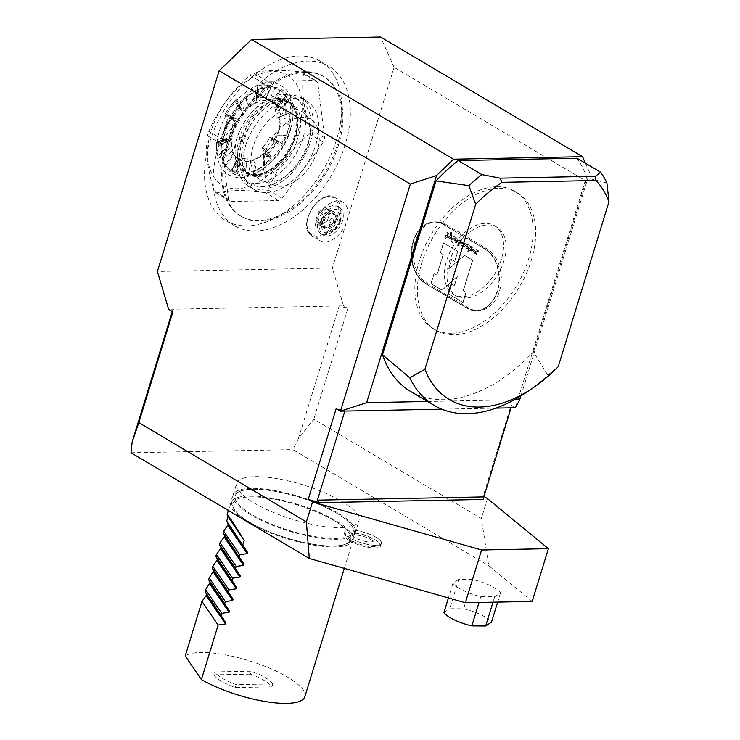 <?xml version="1.0" encoding="UTF-8"?>
<svg xmlns="http://www.w3.org/2000/svg" width="740" height="740" viewBox="0 0 740 740"><rect width="100%" height="100%" fill="white"/><g stroke="black" fill="none" stroke-linecap="round" stroke-linejoin="round"><path stroke-width="0.56" stroke-dasharray="3.7 2.78" d="M334.11 520.599A61.67 17.372 17.1 0 0 271.894 498.751A61.67 17.372 17.1 0 0 232.961 503.283A61.67 17.372 17.1 0 0 286.796 538.026A61.67 17.372 17.1 0 0 350.843 539.553A61.67 17.372 17.1 0 0 334.11 520.599M249.685 522.274A61.67 17.372 -162.9 0 1 232.952 503.32A61.67 17.372 -162.9 0 1 271.885 498.779A61.67 17.372 -162.9 0 1 334.101 520.627A61.67 17.372 -162.9 0 1 350.834 539.58A61.67 17.372 -162.9 0 1 311.901 544.113A61.67 17.372 -162.9 0 1 249.685 522.274M272.801 683.936A31.154 8.778 17.1 0 0 251.322 671.208L214.711 671.92A31.154 8.778 17.1 0 0 236.19 684.657L272.801 683.936L271.894 686.868A31.154 8.778 17.1 0 0 250.416 674.14L251.322 671.208M304.834 696.719A63.908 18.001 17.1 0 0 269.887 668.303A63.908 18.001 17.1 0 0 200.79 652.467A63.908 18.001 17.1 0 0 185.222 655.899M252.146 524.558A63.908 18.001 17.1 0 0 315.175 545.352A63.908 18.001 17.1 0 0 352.98 540.237A63.908 18.001 17.1 0 0 318.034 511.821A63.908 18.001 17.1 0 0 248.927 495.985A63.908 18.001 17.1 0 0 230.815 502.654A63.908 18.001 17.1 0 0 244.514 520.035M271.894 686.868L235.292 687.58A31.154 8.778 17.1 0 1 213.804 674.852L214.711 671.92M235.292 687.58L236.19 684.657M213.804 674.852L250.416 674.14M336.441 513.033A61.67 17.372 17.1 0 0 274.216 491.194A61.67 17.372 17.1 0 0 235.283 495.726A61.67 17.372 17.1 0 0 289.118 530.46A61.67 17.372 17.1 0 0 353.174 531.995A61.67 17.372 17.1 0 0 336.441 513.033M511.044 407.823L511.127 405.196L483.183 496.041L483.081 499.454M483.183 496.041L483.803 496.401M251.276 488.363A63.908 18.001 17.1 0 0 233.156 495.041A63.908 18.001 17.1 0 0 288.942 531.033A63.908 18.001 17.1 0 0 355.32 532.624A63.908 18.001 17.1 0 0 320.374 504.199A63.908 18.001 17.1 0 0 251.276 488.363M336.45 513.005A61.67 17.372 17.1 0 0 274.226 491.166A61.67 17.372 17.1 0 0 235.292 495.698A61.67 17.372 17.1 0 0 289.127 530.432A61.67 17.372 17.1 0 0 353.184 531.968A61.67 17.372 17.1 0 0 336.45 513.005M254.884 476.643A63.908 18.001 -162.9 0 1 323.981 492.479A63.908 18.001 -162.9 0 1 358.928 520.895A63.908 18.001 -162.9 0 1 318.579 525.594A63.908 18.001 -162.9 0 1 254.107 502.96A63.908 18.001 -162.9 0 1 236.763 483.322A63.908 18.001 -162.9 0 1 254.884 476.643M532.171 601.435L488.742 565.712L481.342 518.518L313.788 419.21L298.387 438.617L292.837 449.596L488.742 565.712M487.475 498.584L481.342 518.518M347.865 308.432L343.564 305.879L339.197 305.971L347.865 308.432L313.788 419.21M172.91 311.845L172.984 309.218L339.197 305.971L298.387 438.617M172.291 311.475L172.984 309.218L168.618 309.302M336.173 408.61L344.84 411.07M458.745 579.411L452.954 583.212A25.567 7.197 17.1 0 0 480.824 596.597L494.709 596.69L500.499 592.888A25.567 7.197 17.1 0 0 472.629 579.494L458.745 579.411L449.726 608.715L463.61 608.798A25.567 7.197 -162.9 0 1 491.48 622.192M130.999 452.76L292.837 449.596M349.169 540.561A19.175 5.402 17.1 0 0 368.511 547.35A19.175 5.402 17.1 0 0 380.61 545.944A19.175 5.402 17.1 0 0 363.877 535.14A19.175 5.402 17.1 0 0 343.961 534.668A19.175 5.402 17.1 0 0 349.169 540.561M343.564 305.879L332.343 268.046L157.398 271.469M511.127 405.196L515.419 407.74L585.284 180.634L394.096 67.322L332.343 268.046M446.044 224.572L486.865 248.76A32.273 23.523 88.9 0 1 500.888 284.706A32.273 23.523 88.9 0 1 478.391 310.624A32.273 23.523 88.9 0 1 468.651 307.96L427.84 283.762A32.273 23.523 88.9 0 1 413.817 247.826A32.273 23.523 88.9 0 1 436.313 221.898A32.273 23.523 88.9 0 1 446.044 224.572L443.861 224.618L484.682 248.807A32.273 23.523 88.9 0 1 498.695 284.743A32.273 23.523 88.9 0 1 476.199 310.671A32.273 23.523 88.9 0 1 466.468 307.997L425.648 283.808A32.273 23.523 88.9 0 1 411.625 247.872A32.273 23.523 88.9 0 1 434.13 221.945A32.273 23.523 88.9 0 1 443.861 224.618M441.762 409.183L496.031 408.119M349.983 537.924A19.175 5.402 -162.9 0 1 344.775 532.032A19.175 5.402 -162.9 0 1 364.69 532.504A19.175 5.402 -162.9 0 1 381.424 543.308A19.175 5.402 -162.9 0 1 369.325 544.714A19.175 5.402 -162.9 0 1 349.983 537.924M376.207 537.416A19.148 5.393 17.1 0 0 356.578 530.58A19.148 5.393 17.1 0 0 344.748 532.226A19.148 5.393 17.1 0 0 361.518 542.827A19.148 5.393 17.1 0 0 381.341 543.475A19.148 5.393 17.1 0 0 376.207 537.416M370.555 537.527A10.887 3.062 17.1 0 0 359.742 533.697A10.887 3.062 17.1 0 0 352.73 534.363A10.887 3.062 17.1 0 0 362.202 540.598A10.887 3.062 17.1 0 0 373.534 540.764A10.887 3.062 17.1 0 0 370.555 537.527M452.954 583.212L448.421 597.929M480.824 596.597L479.021 602.471M500.499 592.888L497.659 602.101M472.629 579.494L463.61 608.798M443.935 612.516L449.726 608.715M494.709 596.69L493.007 602.193M410.598 391.432A145.382 90.706 -59.3 0 0 533.438 351.824L547.804 375.088A145.382 90.706 -59.3 0 1 526.01 392.607M547.804 375.088L558.219 366.689M577.043 158.249A145.382 90.706 -59.3 0 1 586.922 177.961L606.911 182.956M533.438 351.824L586.922 177.961M325.683 207.237L318.367 211.918L315.555 221.056L320.059 225.506L327.367 220.825L330.179 211.686L325.683 207.237L330.068 212.288L327.367 220.825M315.555 221.056L316.526 220.964L319.134 212.5L325.905 208.162L330.854 211.103L335.026 215.22L332.417 223.684L325.646 228.022L321.484 223.896L324.083 215.442L330.854 211.103M324.083 215.442L318.367 211.918M332.417 223.684L327.469 220.751L320.059 225.506M325.646 228.022L320.697 225.09L316.526 220.964L321.484 223.896M335.026 215.22L330.068 212.288L330.179 211.686M321.752 219.688A9.509 5.929 -59.3 0 1 333.102 211.381A9.509 5.929 -59.3 0 1 333.351 222.583A9.509 5.929 -59.3 0 1 323.408 227.735A9.509 5.929 -59.3 0 1 321.752 219.688M323.186 220.538A9.509 5.929 -59.3 0 1 334.536 212.241A9.509 5.929 -59.3 0 1 334.795 223.434A9.509 5.929 -59.3 0 1 324.841 228.586A9.509 5.929 -59.3 0 1 323.186 220.538M324.333 220.52A7.826 4.884 -59.3 0 1 334.286 214.147A7.826 4.884 -59.3 0 1 330.456 226.579A7.826 4.884 -59.3 0 1 324.333 220.52M329.106 221.51A3.441 2.146 120.7 0 0 331.798 224.174A3.441 2.146 120.7 0 0 333.481 218.707A3.441 2.146 120.7 0 0 329.106 221.51M346.773 221.168A22.367 13.958 120.7 0 0 342.87 202.224A22.367 13.958 120.7 0 0 319.458 214.35A22.367 13.958 120.7 0 0 320.059 240.704A22.367 13.958 120.7 0 0 346.773 221.168M226.181 147.131A81.159 50.635 120.7 0 0 240.343 215.867A81.159 50.635 120.7 0 0 325.286 171.865A81.159 50.635 120.7 0 0 323.103 76.229A81.159 50.635 120.7 0 0 226.181 147.131M227.254 147.769A81.159 50.635 120.7 0 0 241.416 216.496A81.159 50.635 120.7 0 0 326.358 172.503A81.159 50.635 120.7 0 0 324.185 76.867A81.159 50.635 120.7 0 0 227.254 147.769M345.145 144.809A92.667 57.812 -59.3 0 1 234.478 225.756A92.667 57.812 -59.3 0 1 231.99 116.569A92.667 57.812 -59.3 0 1 328.976 66.332A92.667 57.812 -59.3 0 1 345.145 144.809M336.552 139.712A92.667 57.812 -59.3 0 1 225.885 220.668A92.667 57.812 -59.3 0 1 223.397 111.472A92.667 57.812 -59.3 0 1 320.383 61.235A92.667 57.812 -59.3 0 1 336.552 139.712M228.494 199.347L221.639 144.143A74.287 46.352 -59.3 0 1 222.99 139.749L264.106 83.602A74.287 46.352 -59.3 0 1 267.621 81.344L315.601 80.41A74.287 46.352 -59.3 0 1 317.765 82.556L324.629 137.76A74.287 46.352 -59.3 0 1 323.278 142.163L282.162 198.302A74.287 46.352 -59.3 0 1 278.638 200.559L230.667 201.493A74.287 46.352 -59.3 0 1 228.494 199.347L214.267 190.92A74.287 46.352 120.7 0 0 216.431 193.057L230.667 201.493M221.639 144.143L207.404 135.716C205.211 151.506 207.496 169.904 214.267 190.92M222.99 139.749L208.763 131.313A74.287 46.352 120.7 0 0 207.404 135.716M264.106 83.602L249.88 75.175C231.648 91.279 217.939 109.992 208.763 131.313M267.621 81.344L253.395 72.918A74.287 46.352 120.7 0 0 249.88 75.175M315.601 80.41L301.374 71.974C280.969 69.634 264.976 69.949 253.395 72.918M317.765 82.556L303.539 74.12A74.287 46.352 120.7 0 0 301.374 71.974M324.629 137.76L310.402 129.324C303.622 108.216 301.328 89.808 303.539 74.12M323.278 142.163L309.043 133.727A74.287 46.352 120.7 0 0 310.402 129.324M282.162 198.302L267.936 189.865C277.186 168.442 290.894 149.73 309.043 133.727M278.638 200.559L264.411 192.123A74.287 46.352 120.7 0 0 267.936 189.865M299.173 127.382A63.908 39.867 -59.3 0 1 237.549 188.719A63.908 39.867 -59.3 0 1 211.131 130.98A63.908 39.867 -59.3 0 1 272.19 71.549A63.908 39.867 -59.3 0 1 299.173 127.382M264.411 192.123C244.006 189.782 228.013 190.088 216.431 193.057M290.274 129.435A51.726 32.273 120.7 0 0 292.92 116.467A51.726 32.273 120.7 0 0 255.67 86.154A51.726 32.273 120.7 0 0 216.681 151.94A51.726 32.273 120.7 0 0 261.155 170.061A51.726 32.273 120.7 0 0 290.274 129.435M223.887 132.099A48.535 30.275 120.7 0 0 221.408 144.272A48.535 30.275 120.7 0 0 232.36 173.197A48.535 30.275 120.7 0 0 283.152 146.89A48.535 30.275 120.7 0 0 281.848 89.707A48.535 30.275 120.7 0 0 251.212 93.989A48.535 30.275 120.7 0 0 223.887 132.099M223.804 132.053A48.535 30.275 120.7 0 0 232.277 173.151A48.535 30.275 120.7 0 0 262.913 168.868A48.535 30.275 120.7 0 0 290.237 130.758A48.535 30.275 120.7 0 0 292.716 118.585A48.535 30.275 120.7 0 0 281.764 89.651A48.535 30.275 120.7 0 0 223.804 132.053M296.786 141.303L298.498 135.735A38.341 23.921 120.7 0 0 291.81 103.258A38.341 23.921 120.7 0 0 283.078 101.084L282.421 101.093A38.341 23.921 120.7 0 0 245.356 136.771L243.645 142.339A38.341 23.921 120.7 0 0 250.333 174.806A38.341 23.921 120.7 0 0 259.065 176.99L259.721 176.98A38.341 23.921 120.7 0 0 296.786 141.303L294.317 139.832L296.028 134.264A38.341 23.921 120.7 0 0 289.34 101.796A38.341 23.921 120.7 0 0 280.608 99.613L279.951 99.632A38.341 23.921 120.7 0 0 269.971 102.083A40.543 25.299 -59.3 0 1 294.973 136.909A40.543 25.299 -59.3 0 1 245.726 171.81A38.341 23.921 120.7 0 0 247.863 173.345A38.341 23.921 120.7 0 0 256.595 175.528L257.252 175.51A38.341 23.921 120.7 0 0 294.317 139.832M239.52 139.508A2.553 1.591 -59.3 0 1 242.572 137.27A2.553 1.591 -59.3 0 1 242.637 140.286A2.553 1.591 -59.3 0 1 239.964 141.673A2.553 1.591 -59.3 0 1 239.52 139.508M302.91 138.269A48.535 30.275 -59.3 0 1 244.949 180.662A48.535 30.275 -59.3 0 1 243.645 123.478A48.535 30.275 -59.3 0 1 294.437 97.171A48.535 30.275 -59.3 0 1 302.91 138.269M223.906 131.526A47.129 29.406 -59.3 0 1 250.444 94.507A47.129 29.406 -59.3 0 1 280.192 90.354A47.129 29.406 -59.3 0 1 288.415 130.268A47.129 29.406 -59.3 0 1 232.129 171.44A47.129 29.406 -59.3 0 1 221.501 143.338A47.129 29.406 -59.3 0 1 223.906 131.526M232.85 125.846A36.269 22.626 120.7 0 0 229.603 136.391L231.602 136.354A33.393 20.831 120.7 0 1 234.839 125.8L234.673 124.958L232.674 125.004L232.85 125.846L234.839 125.8M231.065 136.687L229.067 136.724A36.269 22.626 120.7 0 0 228.901 137.76A3.996 2.488 -59.3 0 1 226.903 141.322A3.996 2.488 -59.3 0 1 223.952 142.006A3.996 2.488 -59.3 0 1 223.082 139.379A44.252 27.611 -59.3 0 1 223.526 136.835L221.538 136.872A47.129 29.406 -59.3 0 0 220.511 144.429L230.649 140.332A33.393 20.831 -59.3 0 1 231.065 136.687M279.165 130.536A33.393 20.831 -59.3 0 1 239.288 159.71A33.393 20.831 -59.3 0 1 232.943 151.58A33.393 20.831 -59.3 0 1 238.391 120.361A33.393 20.831 -59.3 0 1 263.163 100.594A33.393 20.831 -59.3 0 1 273.338 102.259A33.393 20.831 -59.3 0 1 279.165 130.536M279.868 124.921A33.393 20.831 -59.3 0 1 278.582 130.194A33.393 20.831 -59.3 0 1 276.621 135.476L275.928 135.809A33.393 20.831 -59.3 0 1 274.096 139.481L271.663 140.544L270.59 137.409L269.878 137.307L269.203 138.287L276.214 141.692L278.323 141.155L279.406 144.291L281.829 143.227A47.129 29.406 -59.3 0 0 285.455 135.624L275.928 135.809L286.121 135.291A47.129 29.406 -59.3 0 0 287.989 130.009A47.129 29.406 -59.3 0 0 289.368 124.736L289.062 123.904A47.129 29.406 -59.3 0 0 290.099 116.347L279.951 120.435A33.393 20.831 -59.3 0 1 279.535 124.089L279.868 124.921L289.368 124.736M277.667 117.586L287.814 113.488L277.223 118.03L287.37 113.932L286.399 114.154L285.178 112.591L275.974 116.3L276.261 118.252L277.676 117.605M277.223 118.03C278.508 117.17 279.424 117.975 279.951 120.435M275.881 117.808A33.393 20.831 120.7 0 0 274.596 107.374L284.179 98.827L285.631 100.002C287.286 102.028 288.147 102.379 288.193 101.066L288.147 101.806M265.91 98.54L271.636 86.164L271.266 85.766L265.531 98.133L265.91 98.54L271.636 86.164L271.266 85.766L269.268 85.618L264.069 96.848L269.231 100.326A33.393 20.831 -59.3 0 1 271.636 101.278L272.431 101.722A33.393 20.831 -59.3 0 1 272.755 101.917A33.393 20.831 -59.3 0 1 277.62 106.865L277.407 106.995A33.393 20.831 -59.3 0 1 278.61 109.613C278.545 110.945 277.685 110.593 276.039 108.558L274.892 107.568A34.031 21.229 120.7 0 1 275.974 116.3M271.636 86.164L274.956 87.958A47.129 29.406 -59.3 0 1 279.332 89.836A47.129 29.406 -59.3 0 1 279.803 90.132L280.571 90.604A47.129 29.406 -59.3 0 1 285.769 95.747L277.407 106.995L285.575 95.839A47.129 29.406 -59.3 0 1 288.193 101.066L278.61 109.613L278.555 110.362M264.994 97.865A33.393 20.831 120.7 0 0 255.929 98.041L257.788 85.748L259.527 86.404C262.117 86.793 262.839 87.403 261.673 88.217L262.33 87.699M262.358 87.699L260.499 100.002L259.814 100.511L261.673 88.217A47.129 29.406 -59.3 0 0 255.42 90.604L256.78 101.574L255.374 91.094A47.129 29.406 -59.3 0 0 246.929 96.505L246.041 96.616A47.129 29.406 -59.3 0 0 240.167 102L236.846 102.166L236.467 99.808L241.221 109.252L236.467 99.808L234.885 100.742L238.891 108.253L240.879 108.086L241.258 110.454L244.579 110.279A33.393 20.831 -59.3 0 1 247.41 107.578L248.289 107.439A33.393 20.831 -59.3 0 1 256.734 102.028L256.78 101.574A33.393 20.831 -59.3 0 1 259.814 100.511C260.979 99.715 260.258 99.114 257.668 98.698L255.929 98.041L256.484 96.996A34.031 21.229 120.7 0 1 264.069 96.848M240.334 108.022A33.393 20.831 120.7 0 0 232.564 118.631L232.379 117.133L225.367 113.729L224.831 114.885L225.275 115.468L228.29 114.765L228.78 117.54A47.129 29.406 -59.3 0 0 225.145 125.153L225.339 125.994A47.129 29.406 120.7 0 0 222.093 136.539L224.081 136.502A44.252 27.611 120.7 0 1 227.319 125.948L227.134 125.106A44.252 27.611 -59.3 0 1 228.262 122.544A3.996 2.488 -59.3 0 1 232.739 119.815A3.996 2.488 -59.3 0 1 233.146 123.959A36.269 22.626 120.7 0 0 232.674 125.004M234.673 124.958A33.393 20.831 -59.3 0 1 236.513 121.286L236.032 118.511L233.008 119.214L232.564 118.631M227.837 139.453L217.699 143.551L216.413 142.219L216.404 142.838L225.608 139.12L226.56 138.13L230.038 141.442L230.649 140.332M218.263 157.102A47.129 29.406 120.7 0 1 216.413 142.219L226.56 138.13A33.393 20.831 120.7 0 0 227.846 148.555L226.69 147.852L217.986 155.613L218.263 157.102L219.419 157.472L228.494 149.082L227.846 148.555M225.7 165.538L233.84 154.41L233.192 153.781A33.393 20.831 -59.3 0 1 231.999 151.163C230.825 149.092 229.826 148.342 229.012 148.925L219.419 157.472C220.224 156.908 221.223 157.657 222.407 159.71A47.129 29.406 -59.3 0 0 225.025 164.928L225.7 165.538A47.129 29.406 120.7 0 0 230.889 170.672L239.039 159.553A33.393 20.831 120.7 0 1 238.706 159.368L239.288 159.71M219.54 157.222L229.012 148.925M233.84 154.41A33.393 20.831 120.7 0 0 238.706 159.368M238.964 159.488L230.797 170.644A47.129 29.406 -59.3 0 0 231.269 170.931A47.129 29.406 -59.3 0 0 235.653 172.809L241.379 160.441A33.393 20.831 -59.3 0 1 238.964 159.488M243.414 169.59A46.49 29.008 120.7 0 1 232.314 169.802L237.447 158.064L239.15 158.943C241.554 159.942 242.294 160.441 241.379 160.441L241.878 160.451L236.162 172.836L235.653 172.809C236.56 172.836 235.82 172.337 233.424 171.319L231.722 170.431A47.129 29.406 120.7 0 0 244.653 170.191L245.523 171.079L247.289 158.184L246.513 157.898L245.107 158.434L243.414 169.59L244.653 170.191M245.107 158.434A34.031 21.229 120.7 0 1 237.512 158.573L237.447 158.064A33.393 20.831 120.7 0 0 246.513 157.898M247.382 158.776L245.523 171.079C245.393 172.143 246.531 172.633 248.927 172.549A47.129 29.406 -59.3 0 0 255.18 170.163L256.086 170.181A47.129 29.406 120.7 0 0 264.532 164.779L263.172 153.837A33.393 20.831 120.7 0 1 254.727 159.248L253.82 159.202A33.393 20.831 -59.3 0 1 250.786 160.256C248.39 160.321 247.253 159.831 247.382 158.776L245.523 171.079M263.2 153.189L264.559 164.151A47.129 29.406 -59.3 0 0 270.442 158.767L266.03 150.498A33.393 20.831 -59.3 0 1 263.2 153.189M263.847 148.231L268.259 156.51L266.752 156.584L266.705 154.679L262.7 147.167L262.108 147.907L266.456 148.592L266.03 150.498M262.108 147.907L266.52 156.177A47.129 29.406 120.7 0 0 277.611 141.044L269.878 137.307A33.393 20.831 120.7 0 1 262.108 147.907M287.37 113.932C288.674 113.072 289.581 113.868 290.099 116.347M286.029 113.71A47.129 29.406 120.7 0 0 284.179 98.827L283.596 99.817A46.49 29.008 120.7 0 1 285.178 112.591M270.72 85.498A47.129 29.406 120.7 0 0 257.788 85.748L258.168 85.831A46.49 29.008 120.7 0 1 269.268 85.618M235.921 99.752A47.129 29.406 120.7 0 0 224.831 114.885M217.699 143.551L219.882 145.54L220.511 144.429M268.259 156.51L270.877 156.871L270.442 158.767M253.82 159.202L255.18 170.163M233.192 153.781L225.025 164.928M227.134 125.106L225.145 125.153M266.705 154.679A46.49 29.008 120.7 0 0 276.214 141.692M262.7 147.167A34.031 21.229 120.7 0 0 269.203 138.287M225.608 139.12A34.031 21.229 120.7 0 0 226.69 147.852M216.413 142.219L216.404 142.838A46.49 29.008 120.7 0 0 217.986 155.613M238.891 108.253A34.031 21.229 120.7 0 0 232.379 117.133M234.885 100.742A46.49 29.008 120.7 0 0 225.367 113.729M241.175 140.868L242.886 135.309A38.341 23.921 -59.3 0 1 269.971 102.083A40.543 25.299 -59.3 0 0 240.13 135.984A40.543 25.299 -59.3 0 0 245.726 171.81A38.341 23.921 120.7 0 1 241.175 140.868L243.645 142.339M239.473 139.481A2.553 1.591 -59.3 0 1 242.526 137.251A2.553 1.591 -59.3 0 1 242.97 139.416A2.553 1.591 -59.3 0 1 239.917 141.645A2.553 1.591 -59.3 0 1 239.473 139.481M279.535 124.089L289.062 123.904M271.636 101.278L279.803 90.132M275.104 107.531L284.697 98.984M247.41 107.578L246.041 96.616M256.318 98.439L258.177 86.145M233.008 119.214L225.275 115.468M216.82 142.237L226.958 138.139M231.953 170.626L237.688 158.258M228.901 137.76L229.437 138.075A3.996 1.702 -171.5 0 1 230.482 139.481L230.482 139.481A3.996 1.702 -171.5 0 1 227.855 140.665A3.996 1.702 -171.5 0 1 223.619 139.703L223.082 139.379M223.952 142.006L224.488 142.321A3.996 3.996 0 0 0 230.482 139.481L234.858 125.254A3.996 3.996 0 0 0 233.276 120.139A3.996 2.488 -59.3 0 0 228.799 122.868A44.252 27.611 -59.3 0 0 223.619 139.703A3.996 2.488 -59.3 0 0 224.488 142.321A3.996 2.488 -59.3 0 0 229.261 138.833A3.996 2.488 -59.3 0 0 229.437 138.075A36.269 22.626 -59.3 0 1 233.683 124.283A3.996 0.5 -155.1 0 1 234.858 125.254L234.858 125.254A3.996 0.5 -155.1 0 1 232.61 124.699A3.996 0.5 -155.1 0 1 228.799 122.868L228.262 122.544M317.192 151.274A37.694 23.523 -59.3 0 1 274.568 185.342A37.694 23.523 -59.3 0 1 265.595 152.283A37.694 23.523 -59.3 0 1 312.761 120.897A37.694 23.523 -59.3 0 1 317.192 151.274M253.311 145.947A39.942 24.92 120.7 0 0 262.82 180.976A39.942 24.92 120.7 0 0 302.087 158.11A39.942 24.92 120.7 0 0 303.289 112.693A39.942 24.92 120.7 0 0 253.311 145.947M245.439 146.095A51.449 32.098 -59.3 0 1 306.878 101.158A51.449 32.098 -59.3 0 1 308.266 161.773A51.449 32.098 -59.3 0 1 254.421 189.662A51.449 32.098 -59.3 0 1 245.439 146.095M240.075 142.912A51.449 32.098 -59.3 0 1 301.513 97.967A51.449 32.098 -59.3 0 1 302.891 158.591A51.449 32.098 -59.3 0 1 249.047 186.48A51.449 32.098 -59.3 0 1 240.075 142.912M308.497 141.581A48.535 30.275 120.7 0 0 300.024 100.474A48.535 30.275 120.7 0 0 249.232 126.79A48.535 30.275 120.7 0 0 250.536 183.973A48.535 30.275 120.7 0 0 308.497 141.581M468.827 252.164L468.022 251.286L469.142 247.632A2.174 1.582 88.9 0 1 470.557 246.328A2.174 1.582 88.9 0 1 471.214 246.503L470.834 247.752A0.814 0.592 88.9 0 0 470.057 248.178L469.826 248.918L470.742 249.463L470.353 250.712L469.438 250.166L468.827 252.164L468.022 251.286M469.391 245.421L468.429 245.032A2.174 1.582 88.9 0 0 467.273 244.376A2.174 1.582 88.9 0 0 465.728 246.587A2.174 1.582 88.9 0 0 467.356 248.723A2.174 1.582 88.9 0 0 468.781 247.419L469.391 245.421L468.476 244.885M462.084 241.092L461.177 240.556L460.558 242.544A2.174 1.582 88.9 0 0 462.065 245.588A2.174 1.582 88.9 0 0 462.583 245.458A2.174 1.582 88.9 0 0 464.072 246.771A2.174 1.582 88.9 0 0 465.488 245.467L466.108 243.479L465.192 242.933L464.581 244.931A0.814 0.592 88.9 0 1 463.481 244.274L464.091 242.285L463.185 241.749L462.565 243.738A0.814 0.592 88.9 0 1 461.473 243.09L462.084 241.092L461.177 240.556M459.892 239.797L460.807 240.334L459.503 244.57L458.698 243.701L459.596 239.806L460.807 240.334M459.198 245.569A0.675 0.5 88.9 0 1 458.245 245.31A0.675 0.5 88.9 0 1 458.726 244.616A0.675 0.5 88.9 0 1 459.198 245.569M445.85 239.011L445.138 238.197L446.997 232.166L448.421 233.017A1.656 1.212 88.9 0 1 449.069 235.2L448.718 236.347A1.656 1.212 88.9 0 1 447.136 237.207L446.516 236.837L445.85 239.011L445.138 238.197M443.325 254.634L440.541 252.988L443.639 242.905L457.857 251.332L454.758 261.414L451.622 259.555L448.727 268.962L464.692 255.383L472.777 260.175L463.351 290.792L466.144 292.448L463.046 302.521L448.681 294.011L451.779 283.938L454.499 285.548L457.283 276.51L442.196 290.173L431.115 283.605L434.214 273.522L437.007 275.178L443.325 254.634L440.541 252.988M426.138 283.651A32.116 23.412 88.9 0 1 412.18 247.891A32.116 23.412 88.9 0 1 434.565 222.093A32.116 23.412 88.9 0 1 444.25 224.756L485.07 248.945A32.116 23.412 88.9 0 1 499.019 284.706A32.116 23.412 88.9 0 1 476.634 310.504A32.116 23.412 88.9 0 1 466.949 307.84L425.694 283.661A32.116 23.412 88.9 0 1 411.745 247.9A32.116 23.412 88.9 0 1 434.13 222.102A32.116 23.412 88.9 0 1 443.815 224.756L484.635 248.954A32.116 23.412 88.9 0 1 498.584 284.715A32.116 23.412 88.9 0 1 476.199 310.513A32.116 23.412 88.9 0 1 466.514 307.849L425.694 283.661M450.521 237.161L450.586 239.103L451.585 239.704L451.418 232.073L450.392 232.092L450.484 235.644L448.32 237.762L449.319 238.363L450.521 237.161L450.586 239.103M457.061 240.093A0.814 0.592 88.9 0 1 458.023 240.454L458.957 240.038A2.174 1.582 88.9 0 0 457.413 238.539A2.174 1.582 88.9 0 0 455.877 240.74A2.174 1.582 88.9 0 0 457.496 242.877A2.174 1.582 88.9 0 0 458.523 242.332L456.765 240.102A0.814 0.592 88.9 0 1 457.727 240.463L458.661 240.047A2.174 1.582 -91.1 0 0 457.117 238.539A2.174 1.582 -91.1 0 0 455.581 240.74A2.174 1.582 -91.1 0 0 457.2 242.886A2.174 1.582 -91.1 0 0 458.227 242.341L456.765 240.102M454.416 236.55L453.805 238.539A0.675 0.5 88.9 0 0 454.721 239.085L455.331 237.087L456.247 237.632L455.627 239.621A2.035 1.489 88.9 0 1 454.305 240.852A2.035 1.489 88.9 0 1 453.259 240.306L452.575 242.526L451.77 241.656L453.5 236.005L454.416 236.55L453.509 238.548A0.675 0.5 -91.1 0 0 454.425 239.085L455.331 237.087M472.398 249.186A0.814 0.592 88.9 0 1 473.36 249.546L474.294 249.13A2.174 1.582 88.9 0 0 472.749 247.623A2.174 1.582 88.9 0 0 471.214 249.833A2.174 1.582 88.9 0 0 472.832 251.97A2.174 1.582 88.9 0 0 473.859 251.424L472.102 249.195A0.814 0.592 88.9 0 1 473.064 249.556L473.998 249.13A2.174 1.582 -91.1 0 0 472.453 247.632A2.174 1.582 -91.1 0 0 470.918 249.833A2.174 1.582 -91.1 0 0 472.546 251.979A2.174 1.582 -91.1 0 0 473.563 251.434L472.102 249.195M476.745 254.495L475.469 253.737A2.174 1.582 88.9 0 1 474.525 251.322A2.174 1.582 88.9 0 1 476.042 249.574A2.174 1.582 88.9 0 1 476.69 249.75L479.067 251.156L477.383 251.637L476.31 250.999A0.814 0.592 88.9 0 0 475.848 252.497L476.745 254.495L475.173 253.746A2.174 1.582 88.9 0 1 474.229 251.322A2.174 1.582 88.9 0 1 475.746 249.584A2.174 1.582 88.9 0 1 476.403 249.759L479.067 251.156M444.916 238.206L446.775 232.175L448.209 233.017A1.656 1.212 88.9 0 1 448.856 235.2L448.496 236.347A1.656 1.212 88.9 0 1 446.914 237.207L446.294 236.837L445.628 239.011M440.319 252.988L443.417 242.905L457.635 251.341L454.536 261.414L451.4 259.555L448.505 268.971L464.47 255.383L472.555 260.175L463.138 290.792L465.923 292.448L462.824 302.531L448.468 294.021L451.567 283.938L454.286 285.548L457.061 276.519L441.983 290.173L430.902 283.605L434.001 273.522L436.785 275.178L443.103 254.643M450.364 239.113L451.585 239.704M451.363 239.704L451.418 232.073M451.197 232.073L450.392 232.092M450.17 232.101L450.484 235.644M450.262 235.653L448.32 237.762M448.098 237.771L449.319 238.363M449.097 238.363L450.309 237.17M447.173 236.254L446.581 235.903L447.265 233.674L447.857 234.025A0.647 0.472 88.9 0 1 448.116 234.885L447.802 235.912A0.647 0.472 88.9 0 1 447.173 236.254L447.487 233.674L448.079 234.025A0.647 0.472 88.9 0 1 448.329 234.876L448.014 235.912A0.647 0.472 88.9 0 1 447.395 236.245M457.394 241.823A0.814 0.592 88.9 0 1 456.636 240.676L457.098 241.832L456.349 240.676A0.814 0.592 -91.1 0 0 457.098 241.832M467.865 246.873A0.814 0.592 88.9 0 1 466.718 246.559A0.814 0.592 88.9 0 1 467.301 245.736A0.814 0.592 88.9 0 1 467.865 246.873M472.731 250.916A0.814 0.592 88.9 0 1 471.981 249.759L472.731 250.916L471.685 249.768A0.814 0.592 -91.1 0 0 472.435 250.916M468.133 245.032A2.174 1.582 -91.1 0 0 466.977 244.385A2.174 1.582 -91.1 0 0 465.442 246.587A2.174 1.582 -91.1 0 0 467.06 248.732A2.174 1.582 -91.1 0 0 468.485 247.419L469.095 245.43M466.792 247.308A0.814 0.592 -91.1 0 0 467.569 246.882A0.814 0.592 -91.1 0 0 466.44 246.392A0.814 0.592 -91.1 0 0 466.792 247.308M458.902 245.578A0.675 0.5 -91.1 0 0 458.43 244.625A0.675 0.5 -91.1 0 0 458.458 245.985A0.675 0.5 -91.1 0 0 458.902 245.578M460.511 240.343L459.503 244.57M459.207 244.579L458.698 243.701M458.402 243.701L459.596 239.806M455.035 237.096L456.247 237.632M455.951 237.642L455.331 239.631A2.035 1.489 88.9 0 1 454.009 240.852A2.035 1.489 88.9 0 1 452.963 240.306L453.259 240.306M452.963 240.306L452.575 242.526M452.279 242.535L451.77 241.656M451.474 241.656L453.5 236.005M453.213 236.014L454.12 236.56M460.881 240.556L460.262 242.554A2.174 1.582 -91.1 0 0 461.769 245.588A2.174 1.582 -91.1 0 0 462.287 245.458L462.583 245.458M462.287 245.458A2.174 1.582 -91.1 0 0 463.776 246.781A2.174 1.582 -91.1 0 0 465.192 245.477L466.108 243.479M465.812 243.479L465.192 242.933M464.896 242.942L464.285 244.931A0.814 0.592 88.9 0 1 463.185 244.283L464.091 242.285M463.795 242.294L463.185 241.749M462.889 241.749L462.278 243.747A0.814 0.592 88.9 0 1 461.177 243.09L461.788 241.101M467.726 251.295L468.846 247.641A2.174 1.582 88.9 0 1 470.261 246.337A2.174 1.582 88.9 0 1 470.918 246.513L471.584 246.725M471.288 246.725L471.195 247.965M470.899 247.974L470.538 247.761A0.814 0.592 -91.1 0 0 469.761 248.178L469.826 248.918M469.53 248.927L470.742 249.463M470.446 249.472L470.353 250.712M470.057 250.712L469.438 250.166M469.151 250.175L468.531 252.164M478.771 251.165L477.383 251.637M477.087 251.637L476.014 251.008A0.814 0.592 -91.1 0 0 475.552 252.497L476.486 252.867M476.19 252.877L476.449 254.505M394.096 67.322L380.601 37M585.442 163.226L589.604 172.568L585.284 180.634M520.877 395.946L589.604 172.568M427.535 401.469L514.365 399.776M340.252 219.974A15.975 9.972 120.7 0 0 337.459 206.451A15.975 9.972 120.7 0 0 320.744 215.109A15.975 9.972 120.7 0 0 321.169 233.933A15.975 9.972 120.7 0 0 340.252 219.974M320.531 221.676A15.975 9.972 120.7 0 0 323.315 235.209A15.975 9.972 120.7 0 0 342.398 221.251A15.975 9.972 120.7 0 0 339.605 207.718A15.975 9.972 120.7 0 0 320.531 221.676M340.456 221.288A13.135 8.195 -59.3 0 1 324.129 232.323A13.135 8.195 -59.3 0 1 324.416 217.283A13.135 8.195 -59.3 0 1 337.468 209.818A13.135 8.195 -59.3 0 1 340.456 221.288M501.322 259.463A39.942 24.92 -59.3 0 1 453.62 294.363A39.942 24.92 -59.3 0 1 452.547 247.289A39.942 24.92 -59.3 0 1 494.348 225.635A39.942 24.92 -59.3 0 1 501.322 259.463M451.446 333.259A79.883 49.839 -59.3 0 1 433.261 328.717A79.883 49.839 -59.3 0 1 424.371 247.613A79.883 49.839 -59.3 0 1 496.522 186.739A79.883 49.839 -59.3 0 1 514.716 191.281A79.883 49.839 -59.3 0 1 523.606 272.385A79.883 49.839 -59.3 0 1 451.446 333.259M499.102 188.265A79.883 49.839 -59.3 0 1 517.297 192.807A79.883 49.839 -59.3 0 1 519.443 286.935A79.883 49.839 -59.3 0 1 435.832 330.243A79.883 49.839 -59.3 0 1 426.952 249.149A79.883 49.839 -59.3 0 1 499.102 188.265M487.836 224.895A39.942 24.92 -59.3 0 1 496.929 227.171A39.942 24.92 -59.3 0 1 503.903 260.989A39.942 24.92 -59.3 0 1 456.201 295.889A39.942 24.92 -59.3 0 1 451.761 255.337A39.942 24.92 -59.3 0 1 487.836 224.895M338.828 216.45A22.367 13.958 120.7 0 0 334.915 197.515A22.367 13.958 120.7 0 0 311.512 209.642A22.367 13.958 120.7 0 0 312.114 235.995A22.367 13.958 120.7 0 0 338.828 216.45M337.523 216.089A21.405 13.357 120.7 0 0 320.772 199.513A21.405 13.357 120.7 0 0 310.31 233.516A21.405 13.357 120.7 0 0 337.523 216.089M250.786 160.256L248.927 172.549M231.999 151.163L222.407 159.71M274.096 139.481L281.829 143.227M236.513 121.286L228.78 117.54M257.252 175.51L259.721 176.98M296.028 134.264L298.498 135.735M280.608 99.613L283.078 101.084M279.951 99.632L282.421 101.093M242.886 135.309L245.356 136.771M256.595 175.528L259.065 176.99M294.446 136.132A41.653 25.983 -59.3 0 1 265.031 172.226A41.653 25.983 -59.3 0 1 236.781 162.384A41.653 25.983 -59.3 0 1 243.58 123.441A41.653 25.983 -59.3 0 1 274.475 98.781A41.653 25.983 -59.3 0 1 294.446 136.132M270.896 138.593L278.629 142.339M274.956 87.958L269.231 100.326M276.039 108.558L285.631 100.002M240.167 102L244.579 110.279M257.668 98.698L259.527 86.404M234.154 118.881L226.422 115.135M239.15 158.943L233.424 171.319M225.339 125.994L227.319 125.948M280.571 90.604L272.431 101.722M256.086 170.181L254.727 159.248M246.929 96.505L248.289 107.439M232.739 119.815L233.276 120.139A3.996 2.488 -59.3 0 1 233.97 123.515A3.996 2.488 -59.3 0 1 233.683 124.283L233.146 123.959M425.648 283.808L427.84 283.762M466.468 307.997L468.651 307.96M484.682 248.807L486.865 248.76M344.322 568.376L352.98 540.237M228.401 510.489L230.815 502.654M336.598 513.107C343.628 517.26 348.67 521.33 351.713 525.335L354.442 531.107L354.349 535.658C354.201 537.499 352.074 542.3 345.201 544.464C333 548.932 299.534 544.085 269.295 531.81C251.961 524.679 240.324 517.371 234.376 509.888L231.685 504.144L231.787 499.602C231.574 496.827 234.497 493.932 240.574 490.925C247.78 488.715 258.195 488.668 271.83 490.787C296.093 494.968 317.682 502.404 336.598 513.107M355.32 532.624L358.928 520.895M233.156 495.041L236.763 483.322M380.61 545.944L381.424 543.308M343.961 534.668L344.775 532.032M352.74 534.363L352.203 534.946C349.613 534.169 363.608 534.881 371.388 539.812L373.644 541.541L373.534 540.764M344.748 532.226C344.387 533.91 345.33 535.806 347.578 537.915C353.378 542.198 360.343 544.991 368.455 546.305C376.725 547.119 381.017 546.185 381.341 543.475M342.87 202.224L334.915 197.515C319.606 187.017 295.547 227.596 312.114 235.995L320.059 240.704M334.536 212.241L333.102 211.381M324.841 228.586L323.408 227.735M324.185 76.867L323.103 76.229M241.416 216.496L240.343 215.867M328.976 66.332L320.383 61.235M234.478 225.756L225.885 220.668M292.716 118.585L292.92 116.467M262.913 168.868L261.155 170.061M221.501 143.338L221.408 144.272M250.444 94.507L251.212 93.989M231.25 136.733L229.252 136.78M272.755 101.917L273.338 102.259M280.192 90.354L279.332 89.836M232.129 171.44L231.269 170.931M289.34 101.796L291.81 103.258M247.863 173.345L250.333 174.806M232.943 151.58L236.781 162.384C239.843 170.487 245.449 174.825 253.589 175.389L260.258 174.705C266.382 173.179 272.329 169.756 278.092 164.428C286.149 156.76 291.902 147.547 295.334 136.78C302.743 114.83 292.291 95.293 274.475 98.781L263.163 100.594M271.663 140.544L279.406 144.3M278.259 141.118L270.526 137.372M276.899 118.344L287.046 114.247M278.573 110.38L288.165 101.824M283.882 99.04L274.651 107.272M265.975 98.513L271.7 86.145M241.24 110.464L236.819 102.175M257.751 85.812L255.957 97.708M241.212 108.419L236.791 100.141M230.038 141.46L219.891 145.558M236.042 118.502L228.299 114.756M219.345 157.638L228.938 149.092M231.814 170.089L237.29 158.268M266.465 148.583L270.886 156.871M245.643 170.875L247.502 158.582M266.604 156.381L262.182 148.111M276.131 135.864L285.668 135.67M223.711 136.881L221.713 136.919M277.667 107.05L285.834 95.895M239.168 159.618L231 170.774M256.947 101.769L255.587 90.798M263.366 153.43L264.735 164.4M312.761 120.897L303.289 112.693M274.568 185.342L262.82 180.976M306.878 101.158L301.513 97.967M254.421 189.662L249.047 186.48M244.949 180.662L250.536 183.973M294.437 97.171L300.024 100.474M476.199 310.671L478.391 310.624M434.13 221.945L436.313 221.898M321.169 233.933L323.315 235.209M337.459 206.451L339.605 207.718M324.129 232.323L329.753 232.332C334.166 230.066 337.394 226.052 339.438 220.279C341.797 209.966 337.56 210.484 337.468 209.818M433.261 328.717L435.832 330.243M514.716 191.281L517.297 192.807M496.929 227.171L494.348 225.635M456.201 295.889L453.62 294.363"/><path stroke-width="1.11" d="M206.525 594.331L225.885 622.71L205.054 591.427L206.525 594.331L206.146 595.571L201.983 601.389L185.222 655.899L201.382 679.579A63.908 18.001 17.1 0 0 265.392 701.566A63.908 18.001 17.1 0 0 304.834 696.719L344.322 568.376M201.382 679.579L218.143 625.078L201.983 601.389M225.885 622.71L225.506 623.949L218.143 625.078M221.214 615.107L221.75 613.349L205.59 589.669L205.054 591.427M210.132 582.611L229.493 610.99L208.662 579.707L210.132 582.611L205.59 589.669M229.493 610.99L229.113 612.23L221.75 613.349M224.821 603.387L225.358 601.629L209.198 577.949L208.662 579.707M213.74 570.891L233.1 599.271L212.26 567.987L213.74 570.891L209.198 577.949M233.1 599.271L232.721 600.51L225.358 601.629M228.419 591.667L228.965 589.909L212.806 566.23L212.26 567.987M217.338 559.163L236.708 587.551L215.867 556.258L217.338 559.163L216.959 560.411L212.806 566.23M236.708 587.551L236.319 588.79L228.965 589.909M232.027 579.947L232.573 578.19L216.413 554.501L215.867 556.258M220.946 547.443L240.315 575.822L219.475 544.538L220.946 547.443L220.566 548.692L216.413 554.501M240.315 575.822L239.927 577.071L232.573 578.19M235.635 568.227L236.18 566.47L220.021 542.781L219.475 544.538M224.553 535.723L243.913 564.102L223.082 532.818L224.553 535.723L224.174 536.972L220.021 542.781M243.913 564.102L243.534 565.351L236.18 566.47M239.242 556.508L239.779 554.741L223.619 531.061L223.082 532.818M228.161 524.003L247.521 552.382L226.69 521.099L228.161 524.003L227.781 525.243L223.619 531.061M247.521 552.382L247.142 553.622L239.779 554.741M242.85 544.779L244.2 540.385C233.387 522.94 227.717 514.309 227.171 514.494L228.04 516.705L244.2 540.385M226.69 521.099L228.04 516.705M244.514 520.035A63.908 18.001 17.1 0 0 252.146 524.558M441.762 409.183L344.84 411.07L317.432 500.157L319.495 502.654L483.081 499.454L511.044 407.823L496.031 408.119M319.495 502.654L308.229 499.454L336.173 408.61L340.465 411.153L410.33 184.056L219.151 70.735L251.572 39.516L453.5 159.202L436.517 175.556L410.33 184.056M483.803 496.401L487.475 498.584L548.405 548.682L481.592 549.987L312.521 501.998L308.229 499.454M481.592 549.987L465.368 602.739L532.171 601.435L548.405 548.682M219.151 70.735L157.398 271.469L168.618 309.302L172.91 311.845L138.833 422.623L132.183 441.863L130.999 452.76L309.302 558.441L465.368 602.739M138.833 422.623L306.388 521.941L309.302 558.441M312.521 501.998L306.388 521.941M132.183 441.863L172.291 311.475M448.421 597.929L443.935 612.516A25.567 7.197 -162.9 0 0 471.806 625.901L479.021 602.471M497.659 602.101L491.48 622.192L485.69 625.994L471.806 625.901M493.007 602.193L485.69 625.994M514.365 399.776L519.739 399.665L515.419 407.74L511.044 407.823M344.84 411.07L340.465 411.153L366.651 402.662L427.535 401.469M595.959 180.514L501.951 182.355L500.092 178.164L595.321 176.305L595.959 180.514A132.608 82.732 -59.3 0 1 609.002 201.631L606.911 182.956A145.382 90.706 -59.3 0 0 600.677 172.254L577.043 158.249L458.227 160.571A145.382 90.706 -59.3 0 0 436.026 180.912L382.534 354.765L409.803 377.779A145.382 90.706 -59.3 0 0 434.232 405.437L410.598 391.432A145.382 90.706 -59.3 0 1 382.534 354.765M609.002 201.631L558.219 366.689A132.608 82.732 -59.3 0 1 533.05 387.834A132.608 82.732 -59.3 0 1 424.899 369.297L475.681 204.24A132.608 82.732 -59.3 0 1 501.951 182.355M533.05 387.834L526.01 392.607A145.382 90.706 -59.3 0 1 434.232 405.437M424.899 369.297L409.803 377.779M458.227 160.571L481.851 174.575A145.382 90.706 -59.3 0 0 468.91 185.657L436.026 180.912M481.851 174.575L500.092 178.164M468.91 185.657L475.681 204.24M595.321 176.305L600.677 172.254M453.5 159.202L582.528 156.686L380.601 37L251.572 39.516M582.528 156.686L585.442 163.226M519.739 399.665L520.877 395.946M436.517 175.556L366.651 402.662M206.146 595.571L225.506 623.949M209.744 583.851L229.113 612.23M213.351 572.131L232.721 600.51M216.959 560.411L236.319 588.79M220.566 548.692L239.927 577.071M224.174 536.972L243.534 565.351M227.781 525.243L247.142 553.622M317.432 500.157L483.646 496.91M227.171 514.494L228.401 510.489"/></g></svg>
